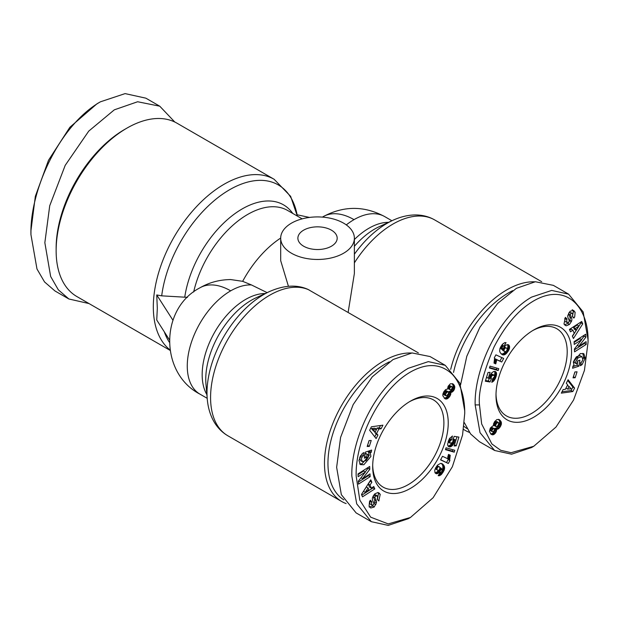 <?xml version="1.0" encoding="UTF-8"?>
<svg xmlns="http://www.w3.org/2000/svg" width="619" height="619" viewBox="0 0 619 619"><rect width="100%" height="100%" fill="white"/><g stroke="black" fill="none" stroke-linecap="round" stroke-linejoin="round"><path stroke-width="0.93" d="M89.059 303.581L68.871 298.985L54.975 290.969L44.537 281.939L36.978 268.986L30.95 234.678L30.95 230.67L35.337 196.331L48.506 160.282L69.885 127.259L96.951 103.814L100.425 101.81L125.108 93.608L145.867 98.173L159.764 106.197L174.806 122.036M30.95 234.678C29.642 191.124 58.937 125.603 100.425 101.81M172.91 320.193L156.746 294.954L157.311 308.37L156.746 320.023L169.297 339.622M288.431 286.303L280.686 260.645L280.686 238.191A36.846 21.27 180 0 1 303.434 218.538A36.846 21.27 180 0 1 343.584 223.149A36.846 21.27 180 0 1 354.377 238.191A36.846 21.27 180 0 1 331.629 257.844A36.846 21.27 180 0 1 291.479 253.233A36.846 21.27 180 0 1 280.686 238.191M230.686 290.837A61.405 35.453 -120 0 0 199.983 287.796C159.617 308.602 159.632 373.396 199.983 394.156A61.405 35.453 -60 0 1 190.575 344.945A61.405 35.453 -60 0 1 230.686 290.837A61.405 35.453 -60 0 1 251.461 284.949L242.656 281.328A79.828 46.092 -60 0 1 280.686 238.052M251.461 284.949L266.812 292.478M464.73 413.422L462.571 434.964L452.381 466.711L433.122 497.722L410.459 517.461L388.237 523.914L370.649 517.159L359.801 500.106L356.18 476.096C354.911 440.279 380.778 385.49 414.877 369.744C429.478 362.958 441.951 364.483 452.303 374.309C462.85 385.575 464.877 403.008 464.73 413.422L464.73 410.915L459.847 383.146L445.247 365.326L430.058 356.552L412.068 352.946L393.088 359.523L372.305 376.801L353.17 404.594L340.605 437.347L336.635 467.322L341.348 494.674L356.118 512.911L371.315 521.685L356.722 503.889L351.84 476.096C350.834 440.573 374.696 387.486 408.285 368.297L428.302 361.628L445.247 365.326M408.285 518.714L388.214 525.392L371.315 521.685M479.493 404.903C478.108 392.678 482.959 373.358 494.055 346.957C505.119 325.609 517.91 310.514 532.417 301.67C565.371 281.413 589.102 306.25 588.05 342.23L584.429 370.417L573.581 399.998L555.994 427.056L533.771 446.268L511.108 452.706L500.655 450.276L491.85 443.931L481.659 423.945L479.493 404.903L475.152 404.903C474.084 369.35 498.163 316.162 531.605 297.105L551.676 290.427L568.567 294.133L583.16 311.93L588.05 339.723L588.05 342.23M359.639 463.971L362.115 463.739L369.164 455.429L368.498 451.885L370.232 452.884L370.897 456.435L363.856 464.745L360.405 464.614L358.943 460.381L362.076 453.812A5.594 3.234 -60 0 1 363.949 452.613L363.531 455.824A2.267 1.308 120 0 0 362.053 457.193L361.372 458.996L362.486 461.697L366.092 460.544L368.467 456.752L368.181 454.872L367.082 454.385L366.58 457.426L364.351 458.161L365.357 452.141L371.632 450.075L371.261 452.288L370.232 452.884M364.63 456.497L365.349 453.387L367.082 454.385M365.349 453.387L366.44 453.866M360.312 456.188L359.631 457.99L360.498 460.575L362.486 461.697M370.224 507.634L369.094 506.079L369.543 501.398L370.371 500.229L371.818 501.754L371.516 504.787L372.909 505.05A1.207 0.696 120 0 0 373.806 503.201L372.561 500.144A4.542 2.623 -60 0 1 372.352 498.953A4.542 2.623 -60 0 1 372.684 497.111L374.75 493.885L377.907 492.531L378.89 492.894L380.236 494.31L378.782 500.972L377.304 499.417L377.598 496.074L375.578 496.051A1.207 0.696 120 0 0 374.952 497.366A1.207 0.696 120 0 0 375.006 497.684L376.275 500.802A4.542 2.623 -60 0 1 376.414 502.814L374.201 507.007L370.858 507.998L370.301 507.688M369.117 507L372.468 506.002L374.155 503.556L375.895 504.562M377.381 499.51L378.503 493.304L380.236 494.31M573.999 365.434L573.333 361.891L580.374 353.581L583.825 353.712L585.288 357.944L582.154 364.506A5.594 3.234 -60 0 1 580.993 365.38A5.594 3.234 -60 0 1 580.282 365.713L580.699 362.502A2.267 1.308 120 0 0 581.032 362.347A2.267 1.308 120 0 0 582.177 361.132L582.858 359.329L581.744 356.629L578.138 357.782L575.763 361.573L576.049 363.454L577.14 363.933L577.651 360.892L579.879 360.165L578.873 366.177L572.59 368.251L572.962 366.038L573.999 365.434M575.353 362.927L577.094 363.933M574.316 362.448L574.022 360.567L576.397 356.784L578.138 357.782M576.397 356.784L580.003 355.623L581.992 356.745L580.483 355.902M575.128 312.247L574.687 316.92L573.859 318.089L572.413 316.572L572.714 313.539L571.322 313.268A1.207 0.696 120 0 0 570.424 315.125L571.662 318.181A4.542 2.623 -60 0 1 571.538 321.207L569.48 324.441L566.323 325.795L565.333 325.432L563.994 324.016L565.441 317.354L566.927 318.909L566.625 322.251L568.652 322.275A1.207 0.696 120 0 0 569.225 320.642L567.956 317.524A4.542 2.623 -60 0 1 567.816 315.504L570.029 311.318L573.372 310.328L575.128 312.247L573.395 311.241L572.188 309.632M573.372 310.328L573.929 310.63M572.451 316.634L573.395 311.241M170.001 350.315L76.864 296.547A100.092 57.791 -60 0 1 56.136 250.726L56.136 248.219A97.021 56.02 -60 0 1 124.736 129.386L126.91 128.133A100.092 57.791 -60 0 1 176.957 123.173L274.14 179.286A100.092 57.791 -60 0 0 197.012 206.104A100.092 57.791 -60 0 0 153.319 306.831A100.092 57.791 -60 0 0 169.923 349.843M56.136 250.726A100.092 57.791 -60 0 1 126.91 128.133M418.359 352.892L307.953 289.382C296.841 284.4 283.935 285.15 269.242 291.657A80.362 46.394 -60 0 0 207.257 399.023L205.965 384.198A64.562 37.272 -60 0 1 255.763 297.948L269.242 291.657M348.141 312.347L354.377 273.466L354.377 238.191M303.635 230.167A19.653 11.343 180 0 1 325.052 227.707A19.653 11.343 180 0 1 337.185 238.191A19.653 11.343 180 0 1 331.428 246.207A19.653 11.343 180 0 1 310.011 248.668A19.653 11.343 180 0 1 297.886 238.191A19.653 11.343 180 0 1 303.635 230.167M346.129 503.58A83.511 48.22 -60 0 1 341.781 501.545A83.511 48.22 -60 0 1 324.48 463.314A83.511 48.22 -60 0 1 411.457 353.008M450.686 369.381A83.511 48.22 -60 0 1 506.853 289.831A83.511 48.22 -60 0 1 534.777 281.815M343.8 499.85A81.058 46.796 -60 0 1 327.954 463.314A81.058 46.796 -60 0 1 389.336 361.86M467.113 428.65A81.058 46.796 -60 0 1 463.933 426.298M453.534 372.414A81.058 46.796 -60 0 1 508.586 292.841A81.058 46.796 -60 0 1 512.648 290.659M469.442 432.379A83.511 48.22 -60 0 1 465.093 430.344A83.511 48.22 -60 0 1 463.523 429.369M373.327 495.811A1.207 0.696 120 0 0 373.211 496.361A1.207 0.696 120 0 0 373.272 496.686L375.006 497.684M372.692 465.287A50.356 29.07 120 0 0 383.107 487.114A50.356 29.07 120 0 0 408.285 484.623A50.356 29.07 120 0 0 443.893 422.947A50.356 29.07 120 0 0 433.462 399.897A50.356 29.07 120 0 0 409.352 401.793M448.233 422.947A53.427 30.842 -60 0 1 410.459 488.383A53.427 30.842 -60 0 1 372.677 466.571A53.427 30.842 -60 0 1 410.451 401.143A53.427 30.842 -60 0 1 448.233 422.947M496.012 394.094A50.356 29.07 120 0 0 506.427 415.922A50.356 29.07 120 0 0 531.605 413.422A50.356 29.07 120 0 0 567.205 351.754A50.356 29.07 120 0 0 556.775 328.704A50.356 29.07 120 0 0 532.673 330.6M571.546 351.754A53.427 30.842 -60 0 1 533.771 417.183A53.427 30.842 -60 0 1 495.997 395.371A53.427 30.842 -60 0 1 533.771 329.942A53.427 30.842 -60 0 1 571.546 351.754M68.871 298.985L58.302 289.793L50.65 276.476L44.847 242.702L49.721 205.74L65.196 165.366L88.749 131.112L114.322 109.834L137.642 101.748L159.764 106.197M156.746 294.954L161.691 295.843L187.48 297.344M309.492 217.431L297.112 214.785M199.983 287.796C209.245 282.426 219.482 279.687 230.701 279.564L242.656 281.328M460.551 384.925L466.788 356.32L479.918 327.219L497.707 303.364L516.401 288.33L535.381 281.746L553.371 285.359L568.575 294.133M533.771 446.268L531.605 447.522L511.58 454.191L494.635 450.485L479.439 441.718L470.602 433.934L464.32 422.615M494.635 450.485L480.027 432.666L475.152 404.903M368.181 454.872L367.137 454.392M358.486 484.112L358.347 481.156L365.411 472.042L358.138 476.684L358.006 473.906L369.667 466.463L369.798 469.31L362.556 478.649L370.015 473.891L370.147 476.669L358.486 484.112M369.063 440.581L371.214 440.465L369.319 446.384L367.175 446.5L369.063 440.581M378.874 428.99L376.592 433.517L377.923 435.049L376.128 438.592L369.644 430.267L371.4 426.785L382.913 425.176L381.095 428.766L378.874 428.99L377.141 427.984L376.538 429.184M370 485.072L371.354 488.136L373.744 486.503L374.797 488.909L362.517 496.84L361.473 494.473L370.796 479.802L371.864 482.24L370 485.072L368.266 484.066L369.613 487.138L371.354 488.136M452.915 439.498L454.191 436.341L458.903 437.099L456.234 445.812L454.137 445.982L455.948 440.078L454.625 439.877L453.975 443.173L452.535 445.456L450.547 446.817L448.821 446.74L447.754 445.44L447.645 444.055L449.456 438.662L452.427 436.016L451.568 439.714L449.711 441.626L450.114 443.189L452.218 442.655L453.023 441.277L452.915 439.498M444.272 469.891L441.494 474.355L438.964 475.779L438.182 475.678L440.271 472.227L441.068 472.305L442.128 470.927L441.401 468.467L439.42 472.266L436.929 473.752L434.971 472.723L434.77 469.937L437.695 464.993L440.674 463.352L442.871 464.25L444.287 466.169L444.272 469.891L442.531 468.885L442.747 468.08L444.488 469.078M446.051 447.8L454.787 450.307L454.214 452.187L445.479 449.657L446.051 447.8M449.673 459.871L449.912 460.528L448.326 463.469L440.573 459.886L442.508 456.296L447.583 458.648L448.481 454.408L450.222 455.213L449.673 459.871L447.932 458.872L447.823 458.176L449.556 459.182M451.514 392.345L450.771 392.5L450.694 394.504L449.564 396.725L447.297 398.791L445.022 398.737L442.833 395.773L442.871 394.055L443.908 391.587L445.657 389.583L447.545 389.049L448.141 386.248L450.353 383.803L452.651 383.749L454.679 386.295L454.377 389.359L452.976 391.425L451.514 392.345L449.781 391.34L450.462 391.022L452.203 392.028M585.744 334.214L585.884 337.169L578.819 346.284L586.092 341.642L586.216 344.419L574.564 351.855L574.424 349.015L581.667 339.676L574.215 344.435L574.084 341.657L585.744 334.214M575.159 377.745L573.016 377.861L574.904 371.942L577.055 371.818L575.159 377.745L573.426 376.739L574.958 371.934M565.348 389.336L567.638 384.809L566.308 383.269L568.095 379.733L574.587 388.059L572.823 391.541L561.317 393.15L563.128 389.56L565.348 389.336M574.223 333.254L572.877 330.182L570.486 331.815L569.434 329.416L581.713 321.485L582.75 323.853L573.434 338.516L572.358 336.086L574.223 333.254M491.316 378.828L490.031 381.985L485.327 381.227L487.996 372.514L490.086 372.344L488.283 378.248L489.598 378.449L490.256 375.153L491.687 372.87L493.683 371.508L495.401 371.578L496.477 372.886L496.484 375.068L495.463 378.333L493.614 381.103L491.803 382.31L492.662 378.611L494.511 376.7L494.117 375.137L492.004 375.671L491.2 377.048L491.316 378.828L489.614 377.845M499.959 348.435L502.141 344.667L504.671 342.647L506.048 342.647L503.959 346.091L503.162 346.021L502.102 347.391L502.961 350.029L503.742 347.553L506.063 345.015L508.392 344.744L509.491 346.176L509.46 348.389L508.509 350.663L506.535 353.333L504.214 354.873L502.326 354.726L500.229 352.722L499.634 350.973L499.959 348.435M498.179 370.526L489.436 368.019L490.016 366.139L498.744 368.669L498.179 370.526L496.438 369.52L496.871 368.127M494.558 358.447L494.318 357.79L495.896 354.849L503.649 358.44L501.723 362.022L496.647 359.678L495.749 363.91L494.008 363.105L494.558 358.447M492.709 425.98L493.459 425.818L493.536 423.822L494.658 421.593L496.933 419.535L499.2 419.581L501.019 421.531L501.359 424.27L500.322 426.739L498.574 428.743L496.678 429.276L496.082 432.077L493.877 434.515L492.685 434.855L491.022 434.221L489.428 431.366L490.318 428.085L492.709 425.98M368.498 451.885L369.528 451.282L371.261 452.288M369.528 451.282L369.62 450.74M364.839 456.427L366.58 457.426M361.953 453.944L361.806 454.818L363.546 455.824L361.806 454.818A2.267 1.308 120 0 0 360.506 455.886M374.155 503.556L374.681 501.816A4.542 2.623 120 0 0 374.541 499.804L373.272 496.686M375.578 496.051L373.837 495.053A1.207 0.696 120 0 0 373.783 495.099M373.837 495.053L375.532 494.805L377.273 495.811M378.503 493.304L377.961 492.538M371.802 505.011L369.775 503.781L369.744 501.22L370.085 500.756L371.818 501.754M365.411 472.042L363.67 471.044L358.045 474.634M358.393 482.062L368.406 475.671L370.147 476.669M368.406 475.671L368.375 474.943M360.993 477.744L362.556 478.649M365.241 471.949L368.065 468.304L369.798 469.31M368.065 468.304L368.026 467.515M369.319 446.384L367.585 445.386L369.117 440.581M377.923 435.049L376.182 434.051L374.851 432.511L376.592 433.517M375.16 431.9L374.851 432.511M380.499 425.516L379.362 427.768L381.095 428.766M379.362 427.768L377.141 427.984M374.766 436.844L376.182 434.051M370.03 481.009L371.864 482.24M370.131 481.242L368.266 484.066M361.79 495.185L373.056 487.904L374.797 488.909M373.056 487.904L372.746 487.184M448.071 441.92L450.114 443.189M448.079 441.904L449.742 442.871M448.179 441.595L449.611 442.423M448.419 440.875L449.711 441.626M448.589 440.434L449.889 441.185M448.961 439.583L450.415 440.419M449.232 439.088L450.872 440.032M449.301 438.956L449.835 438.709L451.568 439.714M449.835 438.709L450.028 437.881M448.218 446.268L449.34 446.918M447.963 445.92L449.936 446.933M448.202 445.928L450.547 446.817M448.806 445.812L449.456 445.548L451.189 446.554M449.456 445.548L450.09 445.107L451.831 446.113M450.09 445.107L450.733 444.519L452.466 445.525M450.733 444.519L452.535 445.456M450.802 444.45L451.352 443.761L453.093 444.767M451.352 443.761L451.839 443.003L453.572 444.001M452.481 442.306L453.975 443.173M452.946 441.463L454.3 442.245M453.046 441.146L454.4 441.927M453.154 440.256L454.563 441.076M453.015 439.761L454.609 440.682M453.116 439.003L454.625 439.877M453.147 438.917L455.948 440.078L456.954 436.782M454.501 444.806L456.234 445.812M443.521 471.554L442.144 470.757M442.136 469.844L443.947 470.711M442.206 469.705L442.531 468.885M442.747 468.08L442.871 467.299L444.612 468.304M442.871 467.299L444.62 467.979M442.887 466.981L442.864 466.347L444.597 467.345M442.864 466.347L442.747 465.751L444.481 466.749M442.747 465.751L442.546 465.163L444.287 466.169M442.546 465.163L442.26 464.598L443.993 465.604M442.26 464.598L441.889 464.049L443.622 465.055M441.889 464.049L443.165 464.529M441.517 463.469L442.871 464.25M441.896 463.592L442.384 463.879M435.289 473.133L436.349 473.752M434.995 472.746L436.929 473.752M435.196 472.746L437.548 473.605M435.815 472.606L436.426 472.312L438.167 473.311M436.426 472.312L437.068 471.856L438.809 472.854M437.068 471.856L437.687 471.26L439.42 472.266M437.687 471.26L438.275 470.517L440.008 471.523M435.358 468.351L437.973 470.394L439.219 470.022L440.488 470.773M439.753 469.303L440.875 469.953M440.078 468.583L441.107 469.179M440.109 467.624L441.262 468.297M438.337 475.423L438.964 475.779M438.538 475.09L439.56 475.678M438.585 475.021L439.668 475.64M438.894 474.502L440.326 475.322M439.297 473.837L441.014 474.827M439.358 473.744L439.761 473.357L441.494 474.355M439.761 473.357L440.349 472.653L442.082 473.659M441.409 472.011L442.74 472.777M441.749 471.686L442.995 472.405M454.214 452.187L452.474 451.181L452.907 449.765M445.626 449.193L452.474 451.181M449.912 460.528L448.171 459.53L449.889 460.49M448.156 459.484L447.932 458.872M447.823 458.176L447.8 457.402L449.541 458.408M447.8 457.402L447.846 456.884L449.587 457.882M447.986 456.102L449.719 457.101M447.846 456.884L447.97 456.172M448.226 455.228L449.928 456.203M440.666 459.731L448.326 463.469M446.593 462.47L448.171 459.53M450.818 392.779L449.03 391.502L450.771 392.5M449.03 391.502L449.781 391.34M450.462 391.022L452.241 392.005M450.508 390.999L451.236 390.419L452.976 391.425M451.236 390.419L451.901 389.653L453.634 390.659M451.901 389.653L452.172 389.235L453.913 390.241M452.172 389.235L452.644 388.361L454.377 389.359M452.644 388.361L452.946 387.44L454.679 388.446M452.946 387.44L453.069 386.504L454.803 387.509M453.069 386.504L453.062 385.954L454.803 386.96M453.062 385.954L452.938 385.297L454.679 386.295M452.938 385.297L452.69 384.654L454.431 385.652M452.69 384.654L452.334 384.028L454.075 385.033M452.334 384.028L453.665 384.531M452.474 383.679L453.201 384.105M444.721 398.52L445.518 398.984M446.593 399.038L444.852 398.032L444.171 398.056L445.897 399.062M444.852 398.032L445.556 397.793L447.297 398.791M445.556 397.793L446.028 397.53L447.761 398.528M446.028 397.53L446.74 396.965L448.481 397.971M446.74 396.965L447.429 396.23L449.17 397.228M447.429 396.23L447.831 395.727L449.564 396.725M447.831 395.727L448.419 394.79L450.16 395.789M448.419 394.79L448.845 393.854L450.578 394.86M448.845 393.854L450.694 394.504M448.953 393.498L449.115 392.624L450.856 393.63M449.115 392.624L449.077 391.781M580.506 363.554L582.154 364.506M582.85 353.356L583.555 356.946L582.44 360.614M581.984 361.434L580.537 363.376M583.4 357.852L585.133 358.858M572.877 366.58L577.132 365.179L578.873 366.177M577.132 365.179L577.867 360.823M566.958 322.514L564.892 321.246L564.814 318.421L565.186 317.903L566.927 318.909M564.536 324.782L566.323 325.795M564.59 324.789L567.747 323.435L569.48 324.441M567.747 323.435L568.706 322.22M569.163 321.516L569.627 320.673L571.368 321.671M569.627 320.673L569.805 320.209A4.542 2.623 120 0 0 569.929 317.176L568.683 314.119L570.424 315.125M571.322 313.268L569.581 312.27A1.207 0.696 120 0 0 568.683 314.119M569.581 312.27L572.428 313.315M572.498 316.665L574.184 317.64M578.819 346.284L577.248 345.379M581.504 339.576L584.143 336.171L585.884 337.169M584.143 336.171L584.104 335.258M574.115 342.384L579.933 338.67L581.667 339.676M574.463 349.812L584.483 343.413L586.216 344.419M584.483 343.413L584.452 342.686M561.99 391.812L571.089 390.543L572.823 391.541M571.089 390.543L572.854 387.053L574.587 388.059M572.854 387.053L567.724 380.476M569.751 330.136L571.136 329.184L572.877 330.182M572.459 336.31L581.017 322.847L582.75 323.853M581.017 322.847L580.707 322.135M485.536 380.538L488.298 380.979L490.031 381.985M488.298 380.979L489.343 378.402M489.614 377.729L491.246 378.673M489.66 377.242L491.076 378.062M489.699 377.079L491.076 377.869M489.869 376.275L491.2 377.048M490.101 375.586L491.486 376.383M490.441 374.766L492.004 375.671M490.488 374.673L492.09 375.594M490.604 374.433L492.678 375.23M490.937 374.224L491.664 374.062L493.405 375.06M491.664 374.062L493.498 375.052M491.765 374.046L494.117 375.137M491.958 381.644L492.492 381.954M492.113 380.956L493.119 381.528M492.26 380.321L493.614 381.103M492.469 379.439L494.233 380.414L492.507 379.393L493.034 378.658L494.767 379.656M493.784 377.93L495.246 378.774M494.07 377.528L495.463 378.333M494.496 376.739L495.796 377.489M494.527 375.609L496.121 376.53M494.419 375.4L494.542 374.975L496.276 375.981M494.542 374.975L494.743 374.062L496.484 375.068M494.743 374.062L494.844 373.265L496.585 374.271M494.844 373.265L494.852 372.568L496.585 373.574M494.852 372.568L494.736 371.88L496.477 372.886M494.643 371.4L496.229 372.321M494.736 371.88L494.527 371.4M495.254 371.532L495.858 371.88M486.549 377.242L488.283 378.248M501.289 354.006L502.814 354.896M501.173 353.906L503.301 354.966M501.568 353.967L503.556 354.973M501.816 353.975L504.214 354.873M502.481 353.867L503.115 353.635L504.856 354.641M503.115 353.635L503.742 353.271L505.475 354.269M503.742 353.271L504.199 352.915L505.932 353.921M504.199 352.915L504.795 352.327L506.535 353.333M502.38 349.696L503.224 350.687L507.147 352.613M504.795 352.327L505.336 351.693M506.489 351.012L507.789 351.762M505.522 351.693L506.69 350.787L507.951 351.522M507.116 349.867L508.509 350.663M507.131 348.969L508.942 349.836M507.209 348.83L507.534 348.048L509.267 349.054M507.534 348.048L507.727 347.391L509.46 348.389M507.727 347.391L507.866 346.563L509.599 347.569M507.866 346.563L507.866 345.773L509.607 346.772M507.866 345.773L507.758 345.178L509.491 346.176M507.758 345.178L507.518 344.597L509.259 345.603M507.998 344.613L508.895 345.131M508.091 344.644L508.849 345.085M502.829 349.851L501.096 348.853L502.961 350.029M501.096 348.853L500.67 348.234L502.411 349.232M500.67 348.234L500.407 347.692L502.148 348.698M500.423 347.336L502.032 348.265M500.446 347.282L502.024 348.195M500.794 346.632L502.102 347.391M501.251 345.897L502.489 346.617M501.282 345.851L502.527 346.563M501.746 345.201L503.162 346.021M501.831 345.085L503.363 345.975M501.877 345.023L503.959 346.091M502.218 345.093L503.139 343.576M489.583 367.554L496.438 369.52M494.063 362.935L495.749 363.91M494.233 362.355L495.935 363.338M494.465 361.434L496.19 362.432M494.519 361.148L494.643 360.653L496.384 361.658M494.643 360.653L496.438 361.372M494.697 360.366L494.821 359.546L496.562 360.552M494.821 359.546L494.906 358.68L496.647 359.678M494.906 358.68L501.723 362.022M499.982 361.024L501.831 357.596M490.828 434.035L492.128 434.786M490.588 433.811L492.685 434.855M490.944 433.857L493.126 434.786M491.393 433.787L492.144 433.517L493.877 434.515M492.144 433.517L492.848 433.037L494.581 434.035M492.848 433.037L493.505 432.356L495.239 433.362M493.505 432.356L493.807 431.969L495.548 432.975M493.807 431.969L494.349 431.072L496.082 432.077M494.349 431.072L494.728 430.12L496.461 431.118M494.728 430.12L496.477 431.064M494.743 430.066L494.906 429.199L496.647 430.197M494.906 429.199L494.945 428.271L496.678 429.276M494.945 428.271L496.91 429.292M495.177 428.294L497.606 429.23M495.873 428.232L496.562 427.922L498.303 428.921M496.562 427.922L498.574 428.743M496.84 427.737L497.544 427.11L499.278 428.116M497.544 427.11L498.225 426.282L499.966 427.28M498.225 426.282L498.589 425.733L500.322 426.739M498.589 425.733L499.1 424.804L500.833 425.81M499.1 424.804L499.463 423.868L501.204 424.866M499.463 423.868L499.618 423.272L501.359 424.27M499.618 423.272L499.726 422.382L501.467 423.388M499.726 422.382L499.657 421.547L501.398 422.553M499.657 421.547L499.548 421.098L501.282 422.104M499.548 421.098L499.285 420.533L501.019 421.531M499.285 420.533L498.914 419.945L500.655 420.943M498.914 419.945L500.214 420.417M498.635 419.326L499.726 419.961M371.431 428.565L373.481 430.932L375.222 431.938L376.592 429.222L374.859 428.216L371.431 428.565L373.172 429.563L375.222 431.938M366.347 486.967L363.477 491.331L365.21 492.337L368.901 489.815L368.088 487.973L366.347 486.967M439.219 470.022L440.101 467.5L437.153 465.627M451.885 386.566L449.518 385.552L448.295 386.767L448.195 388.701L450.547 389.924L451.746 389.018L452.234 386.945L451.251 386.558L450.261 387.417L449.688 388.693L449.936 389.699M448.419 391.804L445.719 390.697L443.908 392.779L443.877 394.69L446.57 395.781L448.334 393.854L448.659 392.438L447.87 391.595L445.641 393.785L445.61 395.688L443.877 394.69M579.013 325.989L577.279 324.99L573.596 327.505L574.401 329.347L576.142 330.353L579.013 325.989L575.33 328.511L576.142 330.353M506.69 350.787L507.201 349.464L506.783 348.28L504.152 346.903M494.295 428.619L491.703 427.45L490.263 429.215L490.403 430.607L492.979 431.768L494.202 430.553L494.55 429.338L493.683 428.402L491.997 430.22L492.144 431.605L490.403 430.607M498.341 422.468L496.6 421.462L494.651 422.653L493.869 424.371L494.078 425.516L496.361 426.723L498.071 425.462L498.79 422.947L497.661 422.545L496.384 423.659L495.602 425.369L495.811 426.522M376.592 429.222L373.172 429.563M368.088 487.973L365.21 492.337M436.658 466.262L437.989 467.036L437.54 467.538L436.271 466.803M437.068 465.728L438.654 466.641L437.989 467.036M437.091 465.697L438.654 466.641M439.266 466.633L438.709 466.633M435.73 469.063L437.973 470.394M435.714 469.04L437.471 470.061M435.374 468.49L437.447 470.045M435.544 468.003L437.029 468.862L437.107 469.488M435.776 467.577L437.13 468.359L437.029 468.862M437.54 467.538L437.13 468.359M447.939 387.989L449.68 388.987M447.955 387.687L449.688 388.693M448.295 386.767L450.028 387.773M448.52 386.418L450.261 387.417M449.201 385.722L450.942 386.72M449.518 385.552L451.251 386.558M443.707 394.373L445.44 395.379M443.684 393.537L445.417 394.543M443.908 392.779L445.641 393.785M444.427 391.858L446.16 392.864M445.022 391.169L446.756 392.167M445.719 390.697L447.452 391.703M446.129 390.597L447.87 391.595M567.329 385.42L569.008 386.388L567.631 389.103L565.959 388.136M567.631 389.103L571.058 388.755L569.008 386.388M573.596 327.505L575.33 328.511M502.736 350.377L504.965 351.693M502.721 350.362L504.477 351.383M502.396 349.82L504.454 351.368M503.046 349.573L504.129 350.826M503.162 348.992L504.183 349.58L504.059 350.161M503.471 348.118L504.609 348.768L504.183 349.58M503.734 347.569L505.011 348.304L504.609 348.768M504.083 347.011L505.669 347.924L505.011 348.304M504.114 346.965L505.669 347.924M506.249 347.932L505.731 347.901M490.256 430.375L491.989 431.381M490.171 429.617L491.904 430.615M490.263 429.215L491.997 430.22M490.743 428.302L492.476 429.307M490.999 427.984L492.732 428.982M491.703 427.45L493.444 428.456M491.943 427.404L493.683 428.402M493.838 424.882L495.571 425.88M493.869 424.371L495.602 425.369M494.163 423.466L495.896 424.472M494.651 422.653L496.384 423.659M495.332 421.91L497.065 422.916M495.92 421.539L497.661 422.545M169.297 342.16A97.284 56.167 -60 0 1 164.329 331.869M346.292 224.89A61.405 35.453 -60 0 1 354.006 219.637A61.405 35.453 -120 0 0 323.304 216.596C343.777 205.663 364.251 205.663 384.709 216.596L391.92 220.759M354.006 219.637A61.405 35.453 -60 0 1 384.709 216.596M354.377 254.2A80.362 46.394 -60 0 1 387.138 223.289A80.362 46.394 -60 0 1 392.562 220.457C399.565 217.168 406.544 215.35 413.477 214.994C420.27 214.685 426.599 215.93 432.457 218.739L434.7 219.931A83.511 48.22 120 0 0 354.377 262.889M372.522 505.947L374.255 506.946M354.377 246.292A64.562 37.272 -60 0 1 374.719 229.022A64.562 37.272 -60 0 1 379.076 226.747L392.562 220.457M354.377 239.53A61.405 35.453 -60 0 1 388.554 222.329M309.16 289.971A83.511 48.22 120 0 0 245.619 315.017A83.511 48.22 120 0 0 210.576 397.545A83.511 48.22 120 0 0 227.869 435.784L341.781 501.545M161.691 295.843A97.284 56.167 -60 0 1 228.984 190.095A97.284 56.167 -60 0 1 297.337 216.077L290.636 196.347L274.14 179.286M184.764 297.027A82.636 47.709 -60 0 1 232.373 215.551A82.636 47.709 -60 0 1 292.772 213.439M193.662 291.99A79.828 46.092 -60 0 1 287.618 210.468L302.157 218.855M206.87 394.62A61.405 35.453 -60 0 1 214.894 331.854A61.405 35.453 -60 0 1 265.234 293.522M360.328 456.195L362.053 457.193M374.681 501.816L376.414 502.814M374.541 499.804L376.275 500.802M377.551 499.68L379.083 500.562M369.744 501.22L371.485 502.218M583.555 356.946L585.288 357.944M564.814 318.421L566.547 319.427M569.805 320.209L571.538 321.207M569.929 317.176L571.662 318.181M30.95 230.67L30.95 234.067M323.304 216.596L322.437 217.107M410.459 517.461L408.292 518.714M434.7 219.931L541.679 281.691M199.983 394.156L207.195 398.311M463.515 429.431L465.093 430.344M227.869 435.784L225.711 434.43C220.356 430.762 216.108 425.911 212.982 419.868C209.818 413.685 207.907 406.737 207.257 399.023M366.108 453.611L367.841 454.617M574.649 362.703L576.39 363.709"/></g></svg>
